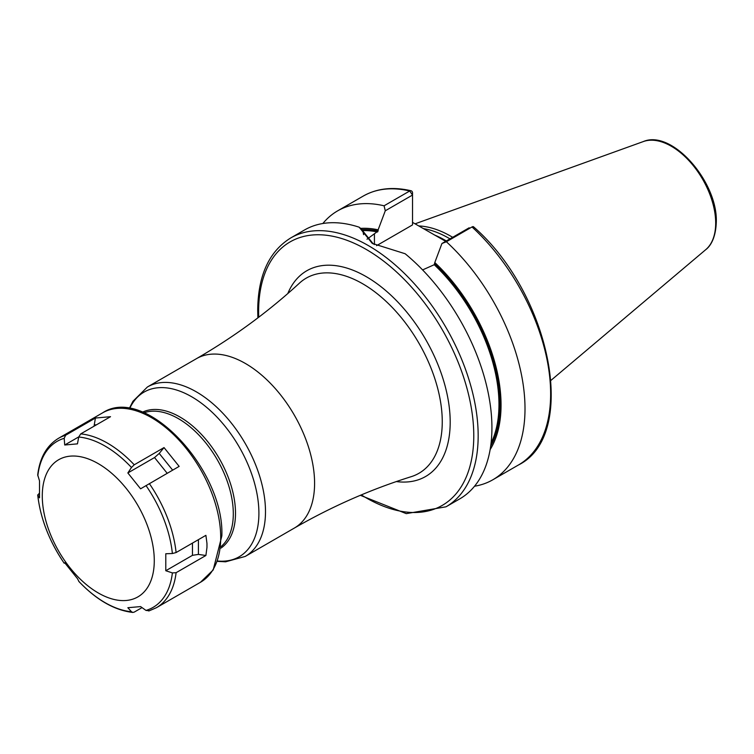 <?xml version="1.0" encoding="UTF-8"?>
<svg xmlns="http://www.w3.org/2000/svg" width="754" height="754" viewBox="0 0 754 754"><rect width="100%" height="100%" fill="white"/><g stroke="black" fill="none" stroke-linecap="round" stroke-linejoin="round"><path stroke-width="1.13" d="M452.664 237.312A108.18 62.459 -120 0 0 418.724 225.946M449.978 238.867A107.379 61.998 -120 0 0 423.277 228.575M412.523 222.373L445.68 241.346M490.128 449.629A133.76 77.228 -120 0 0 434.804 262.543L441.948 243.495L446.387 241.761A155.239 89.632 -120 0 1 492.852 479.761A155.239 89.632 -120 0 1 474.539 486.226M422.589 269.913L434.247 264.711L434.804 262.543M362.165 229.593A132.374 76.427 60 0 1 378.131 231.007L378.131 229.819A133.76 77.228 -120 0 0 360.657 228.387M384.078 205.795L409.705 190.998A155.239 89.632 60 0 0 363.239 196.078L337.613 210.875A155.239 89.632 -120 0 1 384.078 205.795L385.285 210.781L378.131 229.819M337.613 210.875A155.239 89.632 -120 0 0 322.853 223.514M472.626 226.69L472.013 226.963A155.239 89.632 60 0 1 518.479 464.973C579.072 435.03 550.571 293.617 473.493 226.756A3.11 1.206 132.6 0 0 472.626 226.69A3.11 1.206 132.6 0 0 472.013 226.963L446.387 241.761M290.771 237.925A155.239 89.632 -120 0 1 410.402 279.508A155.239 89.632 -120 0 1 478.168 435.746A155.239 89.632 60 0 1 446.01 506.811L459.78 498.865A155.239 89.632 -120 0 0 491.928 427.791A155.239 89.632 -120 0 0 405.143 253.74L372.231 243.391L359.168 227.199A155.239 89.632 -120 0 0 304.541 229.97L290.771 237.925C269.065 251.384 258.038 275.493 257.708 310.252L257.896 317.858M378.131 231.007L367 239.225M373.381 244.032L362.693 230.828L362.731 230.045L359.168 227.199M363.588 234.635L362.731 230.045M385.285 210.781L412.523 195.05L412.523 224.909L376.557 245.672M409.705 190.998A3.11 2.224 -76.7 0 1 411.043 190.762A3.11 2.224 -76.7 0 1 412.523 192.515L412.523 195.05L409.705 190.998M469.195 227.774L441.948 243.495M154.278 560.637A79.198 45.721 60 0 1 98.284 592.974A79.198 45.721 60 0 1 42.281 495.981A79.198 45.721 -120 0 1 98.284 463.653A79.198 45.721 -120 0 1 154.278 560.637M172.374 572.908L165.786 570.731L165.786 553.747L172.374 553.53L176.097 552.55L205.899 535.34L206.964 543.398A97.831 56.484 -120 0 1 206.982 545.425A97.831 56.484 -120 0 1 206.964 547.423L205.899 555.491L176.097 572.701L172.374 572.908A95.89 55.362 60 0 1 146.003 610.429L149.339 610.759M102.619 412.843C145.202 384.37 224.579 469.799 221.846 535.915L213.203 569.939L200.451 582.286A97.831 56.484 60 0 0 220.705 537.498A97.831 56.484 60 0 0 178.01 439.054A97.831 56.484 60 0 0 102.619 412.843L58.558 438.281C46.729 445.51 39.774 457.725 37.709 474.916L39.51 480.845L39.51 497.838L37.7 494.897C40.377 518.309 49.208 541.08 64.175 563.21L64.712 562.776L77.455 578.629L78.991 581.56M142.025 607.611L134.231 612.107L132.845 612.446L131.469 611.73L127.85 607.724L140.583 606.584L146.003 610.429M39.312 493.191L37.813 495.218A95.89 55.362 60 0 0 64.194 563.2L65.607 562.418M164.033 447.584L179.15 466.387L140.583 488.809L127.85 472.956L154.532 457.546L159.217 453.427L164.033 447.584L134.231 464.794L131.469 467.48L127.85 472.956M80.716 433.899L78.727 437.028L77.455 443.861L64.712 445.001L64.194 438.319L65.607 435.247L95.409 418.036L110.527 416.689L80.716 433.899A97.831 56.484 60 0 1 134.231 464.794M206.964 547.423L206.964 543.398M205.899 555.491L198.406 554.407L192.468 555.33L165.786 570.731M94.052 426.198L95.409 418.036M64.712 445.001L78.746 436.896M643.351 141.554A62.742 36.22 -120 0 1 690.391 162.233A62.742 36.22 -120 0 1 715.687 223.09A62.742 36.22 60 0 1 705.753 249.649C708.506 247.632 715.669 240.752 716.3 222.015C717.78 181.865 672.003 129.217 643.351 141.554L415.058 223.834M446.349 240.96A107.379 61.998 -120 0 0 434.257 234.89M434.804 263.73A132.374 76.427 60 0 1 490.675 446.198M434.247 264.711A131.601 75.984 60 0 1 491.061 443.211M362.778 230.583A131.601 75.984 60 0 1 377.584 231.987M374.427 244.598L374.427 233.815M361.307 494.907A152.138 87.841 60 0 0 473.776 435.746A152.138 87.841 -120 0 0 366.199 249.414A152.138 87.841 -120 0 0 258.622 311.525A152.138 87.841 60 0 0 258.726 317.227M396.331 481.57A118.793 68.586 -120 0 0 450.195 422.127A118.793 68.586 -120 0 0 381.524 287.114A118.793 68.586 -120 0 0 287.792 293.56M294.324 528.083C331.854 506.481 370.836 489.337 411.26 476.66A112.685 65.061 -120 0 0 442.259 421.722A112.685 65.061 -120 0 0 388.301 303.485A112.685 65.061 -120 0 0 299.508 283.089C268.311 311.76 233.976 336.953 196.502 358.64L147.407 386.99A97.831 56.484 60 0 1 222.788 413.201A97.831 56.484 60 0 1 265.493 511.646A97.831 56.484 60 0 1 245.229 556.433L294.324 528.083A97.831 56.484 -120 0 0 314.588 483.305A97.831 56.484 -120 0 0 271.883 384.851A97.831 56.484 -120 0 0 196.502 358.64M129.65 408.574A95.098 54.91 60 0 1 204.918 405.935A95.098 54.91 60 0 1 258.905 513.22A95.098 54.91 60 0 1 217.661 561.023M220.979 548.083A78.548 45.353 -120 0 0 235.502 513.22A78.548 45.353 -120 0 0 202.374 435.416A78.548 45.353 -120 0 0 142.506 412.165M221.205 546.471A77.643 44.825 -120 0 0 233.306 513.747A77.643 44.825 -120 0 0 202.138 438.583A77.643 44.825 -120 0 0 144.014 412.777M131.469 611.73A95.89 55.362 60 0 1 78.727 581.277M176.097 572.701A97.831 56.484 60 0 1 156.389 607.724L148.792 610.994M146.003 485.557A95.89 55.362 60 0 1 172.374 553.53M149.339 483.587A97.831 56.484 60 0 1 176.097 552.55M78.727 437.028A95.89 55.362 60 0 1 131.469 467.48M37.813 475.84A95.89 55.362 60 0 1 64.194 438.319M58.558 438.281A97.831 56.484 60 0 1 65.607 435.247M154.532 457.546L167.19 473.286M159.217 453.427L172.647 470.128M198.406 539.666L198.406 554.407M192.468 543.097L192.468 555.33M94.344 424.964L96.531 424.766M705.753 249.649L551.042 380.299M518.479 464.973L492.852 479.761M363.239 196.078C376.991 188.321 392.928 186.549 411.043 190.762M360.346 495.303L406.265 513.634L446.01 506.811M129.283 408.508L132.93 401.307L147.407 386.99M217.529 561.362L225.597 561.805L245.229 556.433M200.451 582.286L156.389 607.724M78.84 581.447C96.484 599.967 114.485 610.306 132.845 612.446"/></g></svg>
